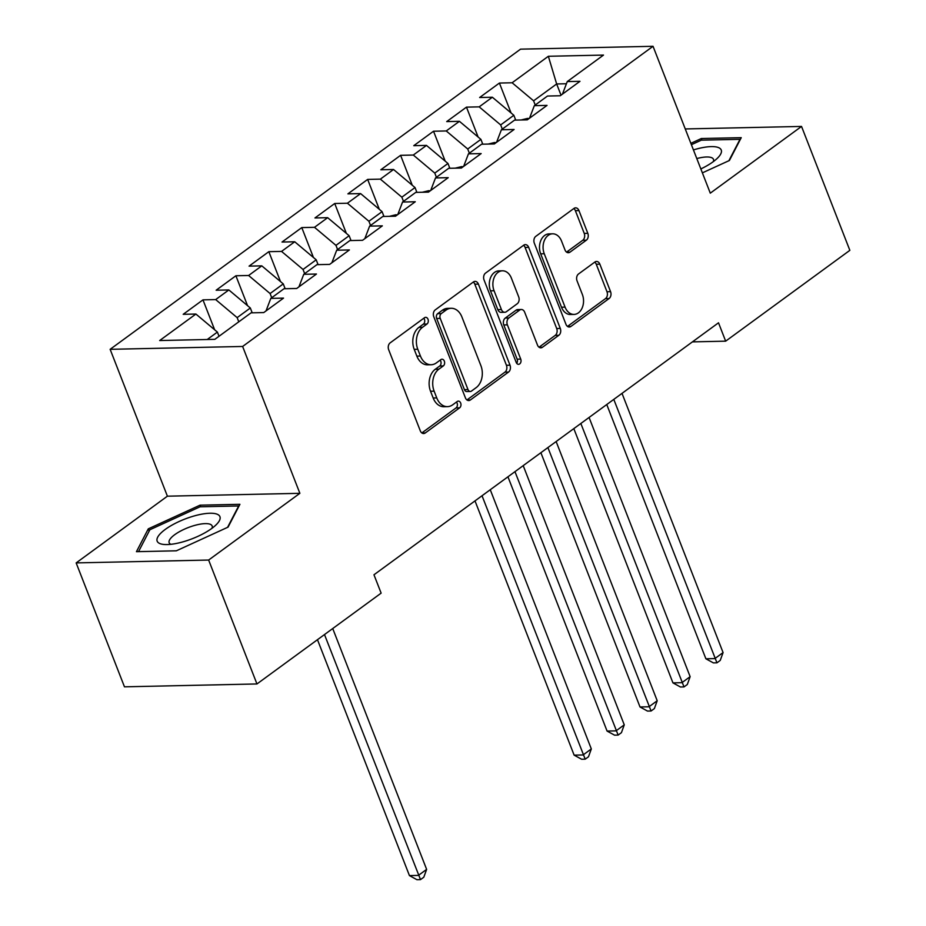 <?xml version="1.0" encoding="UTF-8"?>
<svg xmlns="http://www.w3.org/2000/svg" width="926" height="926" viewBox="0 0 926 926"><rect width="100%" height="100%" fill="white"/><g stroke="black" fill="none" stroke-linecap="round" stroke-linejoin="round"><path stroke-width="1.39" d="M427.997 319.238A3.565 2.57 88.8 0 0 425.659 317.329A3.565 2.57 88.8 0 0 424.502 317.734L390.159 342.863A5.093 3.681 88.8 0 0 388.677 349.727L420.288 430.81A5.093 3.681 88.8 0 0 423.633 433.542A5.093 3.681 88.8 0 0 425.277 432.951L459.632 407.834A3.565 2.57 88.8 0 0 460.662 403.018A3.565 2.57 88.8 0 0 458.324 401.12A3.565 2.57 88.8 0 0 457.178 401.525L452.733 404.778A16.286 11.772 88.8 0 1 447.455 406.641A16.286 11.772 88.8 0 1 436.759 397.925L434.132 391.166A16.286 11.772 88.8 0 1 438.855 369.185L443.299 365.932A3.565 2.57 88.8 0 0 444.33 361.128A3.565 2.57 88.8 0 0 441.991 359.219A3.565 2.57 88.8 0 0 440.834 359.635L436.389 362.888A16.286 11.772 88.8 0 1 431.122 364.74A16.286 11.772 88.8 0 1 420.427 356.035L417.788 349.276A16.286 11.772 88.8 0 1 422.522 327.295L426.967 324.042A3.565 2.57 88.8 0 0 427.997 319.238M431.122 364.74L427.546 364.821A16.286 11.772 88.8 0 1 416.85 356.116L414.211 349.357A16.286 11.772 88.8 0 1 418.934 327.376L423.379 324.123A3.565 2.57 88.8 0 0 424.421 319.308A3.565 2.57 88.8 0 0 423.795 318.255M421.828 432.94L456.055 407.915A3.565 2.57 88.8 0 0 457.085 403.099A3.565 2.57 88.8 0 0 456.46 402.046M447.455 406.641L443.878 406.722A16.286 11.772 88.8 0 1 433.183 398.006L430.544 391.247A16.286 11.772 88.8 0 1 435.266 369.266L439.723 366.013A3.565 2.57 88.8 0 0 440.753 361.209A3.565 2.57 88.8 0 0 440.128 360.145M586.343 240.193A5.093 3.681 88.8 0 0 587.813 233.329L578.947 210.572A5.093 3.681 88.8 0 0 575.602 207.852A5.093 3.681 88.8 0 0 573.958 208.431L535.807 236.338A5.093 3.681 88.8 0 0 534.325 243.202L565.948 324.297A5.093 3.681 88.8 0 0 569.282 327.017A5.093 3.681 88.8 0 0 570.937 326.427L609.088 298.531A5.093 3.681 88.8 0 0 610.558 291.655L599.851 264.176A5.093 3.681 88.8 0 0 596.506 261.456A5.093 3.681 88.8 0 0 594.862 262.046L578.53 273.98A5.093 3.681 88.8 0 0 577.048 280.856L582.361 294.48A13.612 9.839 88.8 0 1 574.016 314.412A13.612 9.839 88.8 0 1 565.068 307.131L544.256 253.747A13.612 9.839 88.8 0 1 552.614 233.815A13.612 9.839 88.8 0 1 561.55 241.096L565.022 249.997A5.093 3.681 88.8 0 0 568.367 252.717A5.093 3.681 88.8 0 0 570.011 252.138L586.343 240.193L582.755 240.274A5.093 3.681 88.8 0 0 584.237 233.398L575.37 210.653A5.093 3.681 88.8 0 0 573.819 208.535M718.507 322.804L373.965 574.78L381.13 593.138L256.953 683.955L208.639 560.045L299.874 493.315L242.624 346.463L653.038 46.3L710.288 193.164L801.534 126.434L849.848 250.344L725.66 341.162L718.507 322.804M478.395 284.108A5.093 3.681 88.8 0 0 475.05 281.388A5.093 3.681 88.8 0 0 473.406 281.967L435.255 309.874A5.093 3.681 88.8 0 0 433.773 316.738L465.396 397.833A5.093 3.681 88.8 0 0 468.741 400.553A5.093 3.681 88.8 0 0 470.385 399.974L508.536 372.067A5.093 3.681 88.8 0 0 510.006 365.203L478.395 284.108L474.818 284.189A5.093 3.681 88.8 0 0 473.279 282.071M485.537 273.101L523.688 245.205A5.093 3.681 88.8 0 1 525.331 244.626A5.093 3.681 88.8 0 1 528.677 247.346L560.288 328.429A5.093 3.681 88.8 0 1 558.806 335.305L542.486 347.238A5.093 3.681 88.8 0 1 540.83 347.817A5.093 3.681 88.8 0 1 537.497 345.097L524.672 312.212A5.093 3.681 88.8 0 0 521.326 309.492A5.093 3.681 88.8 0 0 519.683 310.071L508.849 318A5.093 3.681 88.8 0 0 507.379 324.864L520.725 359.103A3.565 2.57 88.8 0 1 518.537 364.323A3.565 2.57 88.8 0 1 516.199 362.413L484.055 279.976A5.093 3.681 88.8 0 1 485.537 273.101M242.624 346.463L110.136 349.322L520.551 49.159L653.038 46.3M214.624 329.76L202.968 299.862L183.198 314.308L195.907 314.041L159.677 340.536L214.82 339.344L251.05 312.849L263.76 312.571L283.53 298.114L270.809 298.392L283.993 288.75L296.702 288.484L316.46 274.027L303.751 274.304L316.923 264.662L329.644 264.396L349.403 249.939L336.694 250.217L349.866 240.575L362.575 240.297L382.345 225.851L369.624 226.118L382.808 216.487L395.518 216.209L415.276 201.752L402.567 202.03L415.739 192.4L428.46 192.122L448.219 177.665L435.509 177.942L448.682 168.312L461.391 168.034L481.161 153.577L468.44 153.855L481.624 144.213L494.334 143.947L514.092 129.49L501.383 129.767L514.555 120.125L527.276 119.848L547.034 105.402L534.325 105.668L547.497 96.038L560.207 95.76L579.977 81.314L567.256 81.581L562.452 94.128M202.968 299.862L215.677 299.584L228.849 289.942L250.333 307.999L252.208 312.826M247.555 305.673L235.899 275.763L216.14 290.22L228.849 289.942M235.899 275.763L248.608 275.497L261.792 265.855L283.263 283.9L285.15 288.727M280.497 281.573L268.841 251.675L249.071 266.132L261.792 265.855M268.841 251.675L281.55 251.409L294.723 241.767L316.206 259.812L318.081 264.639M313.439 257.486L301.783 227.588L282.013 242.045L294.723 241.767M301.783 227.588L314.493 227.31L327.665 217.679L349.148 235.725L351.023 240.552M346.37 233.398L334.714 203.5L314.956 217.957L327.665 217.679M334.714 203.5L347.424 203.222L360.608 193.592L382.079 211.637L383.966 216.464M379.313 209.311L367.657 179.412L347.898 193.858L360.608 193.592M367.657 179.412L380.366 179.135L393.538 169.493L415.022 187.55L416.908 192.376M412.255 185.223L400.599 155.325L380.829 169.771L393.538 169.493M400.599 155.325L413.309 155.047L426.481 145.405L447.964 163.462L449.839 168.277M445.186 161.124L433.53 131.226L413.772 145.683L426.481 145.405M433.53 131.226L446.239 130.96L459.423 121.318L480.895 139.363L482.782 144.19M478.129 137.036L466.472 107.138L446.714 121.595L459.423 121.318M466.472 107.138L479.182 106.86L492.354 97.23L513.837 115.275L515.724 120.102M511.071 112.949L499.415 83.051L479.645 97.508L492.354 97.23M499.415 83.051L512.124 82.773L548.354 56.278L603.497 55.085L567.256 81.581M534.325 105.668L529.51 118.215M561.029 95.17L556.653 83.965L533.596 100.818L535.228 105.008M512.124 82.773L533.596 100.818M548.354 56.278L556.653 83.965L566.434 83.745M501.383 129.767L496.567 142.303M513.837 115.275L500.665 124.917L502.297 129.096M479.182 106.86L500.665 124.917M468.44 153.855L463.637 166.391M480.895 139.363L467.723 149.005L469.355 153.184M446.239 130.96L467.723 149.005M435.509 177.942L430.694 190.49M447.964 163.462L434.78 173.093L436.412 177.283M413.309 155.047L434.78 173.093M402.567 202.03L397.752 214.577M415.022 187.55L401.849 197.18L403.481 201.37M380.366 179.135L401.849 197.18M369.624 226.118L364.821 238.665M382.079 211.637L368.907 221.268L370.539 225.458M347.424 203.222L368.907 221.268M336.694 250.217L331.878 262.752M349.148 235.725L335.964 245.367L337.596 249.545M314.493 227.31L335.964 245.367M303.751 274.304L298.936 286.84M316.206 259.812L303.034 269.454L304.666 273.633M281.55 251.409L303.034 269.454M270.809 298.392L266.005 310.939M283.263 283.9L270.091 293.542L271.723 297.721M248.608 275.497L270.091 293.542M250.333 307.999L237.149 317.63L238.781 321.82M215.677 299.584L237.149 317.63M692.428 341.879L725.66 341.162M801.534 126.434L685.252 128.946M299.874 493.315L167.398 496.186L76.152 562.904L208.639 560.045M76.152 562.904L124.466 686.826L256.953 683.955M167.398 496.186L110.136 349.322M195.907 314.041L217.39 332.087L219.022 336.265M217.39 332.087L207.239 339.506M200.016 505.179L148.287 528.85L136.446 551.676L176.345 550.808L228.074 527.125L239.915 504.311L200.016 505.179L200.653 506.788M702.371 172.861L729.41 160.487L741.24 137.673L701.341 138.53L690.865 143.333M466.935 399.951L504.948 372.148A5.093 3.681 88.8 0 0 506.429 365.272L474.818 284.189M441.274 313.578A3.565 2.57 88.8 0 0 440.232 318.394L467.989 389.568A3.565 2.57 88.8 0 0 470.327 391.466A3.565 2.57 88.8 0 0 471.484 391.061L476.172 387.635A16.286 11.772 88.8 0 0 480.895 365.654L461.924 317.005A16.286 11.772 88.8 0 0 451.228 308.289A16.286 11.772 88.8 0 0 445.962 310.152L441.274 313.578L437.685 313.659A3.565 2.57 88.8 0 0 436.655 318.463L440.232 318.394M470.327 391.466L466.75 391.548A3.565 2.57 88.8 0 1 464.412 389.638L436.655 318.463M451.228 308.289L447.652 308.37A16.286 11.772 88.8 0 0 442.373 310.233L445.962 310.152M437.685 313.659L442.373 310.233M539.036 347.215L555.23 335.374A5.093 3.681 88.8 0 0 556.7 328.51L525.088 247.416A5.093 3.681 88.8 0 0 523.549 245.297M521.326 309.492L517.75 309.573A5.093 3.681 88.8 0 0 516.106 310.152L505.272 318.069A5.093 3.681 88.8 0 0 503.79 324.945L517.136 359.184L520.725 359.103M516.72 363.351A3.565 2.57 88.8 0 0 517.136 359.184M511.372 278.089A13.612 9.839 88.8 0 0 502.424 270.809A13.612 9.839 88.8 0 0 494.067 290.741L501.406 309.55A5.093 3.681 88.8 0 0 504.739 312.27A5.093 3.681 88.8 0 0 506.395 311.692L517.217 303.763A5.093 3.681 88.8 0 0 518.699 296.899L511.372 278.089M502.424 270.809L498.848 270.89A13.612 9.839 88.8 0 0 490.491 290.822L494.067 290.741M504.739 312.27L501.163 312.351A5.093 3.681 88.8 0 1 497.818 309.631L490.491 290.822M566.562 252.115L582.755 240.274M552.614 233.815L549.025 233.896A13.612 9.839 88.8 0 0 540.68 253.828L544.256 253.747M574.016 314.412L570.428 314.493A13.612 9.839 88.8 0 1 561.492 307.212L540.68 253.828M567.488 326.415L605.5 298.612A5.093 3.681 88.8 0 0 606.981 291.736L596.263 264.257A5.093 3.681 88.8 0 0 594.723 262.139M149.167 531.119L148.287 528.85M701.977 140.15L701.341 138.53M317.468 639.692L409.442 875.602L418.39 875.406L426.631 869.387L332.723 628.534M324.494 634.565L420.508 879.619L416.931 879.7L409.442 875.602M426.631 869.387L423.795 877.211L420.508 879.619M195.444 515.597A33.695 10.499 -21.3 0 0 161.309 532.682A33.695 10.499 -21.3 0 0 164.863 544.534A33.695 10.499 -21.3 0 0 181.635 542.219A33.695 10.499 -21.3 0 0 216.545 524.394A33.695 10.499 -21.3 0 0 195.444 515.597M211.973 528.295A23.069 7.188 -21.3 0 0 212.147 525.968A23.069 7.188 -21.3 0 0 195.386 525.227A23.069 7.188 -21.3 0 0 169.169 542.717A23.069 7.188 -21.3 0 0 170.87 544.314M138.53 551.63L149.885 529.741L200.004 506.8L238.665 505.966L227.564 527.369M700.855 168.937A33.695 10.499 -21.3 0 0 717.87 157.744A33.695 10.499 -21.3 0 0 696.769 148.959A33.695 10.499 -21.3 0 0 693.435 149.919M691.398 144.711L701.329 140.162L739.99 139.328L728.889 160.719M713.298 161.645A23.069 7.188 -21.3 0 0 713.471 159.318A23.069 7.188 -21.3 0 0 696.803 158.566M389.348 216.348L395.761 214.774A13.74 8.473 53.8 0 1 397.277 214.925M475.003 500.897L574.132 755.153L583.091 754.956L591.32 748.937L490.259 489.727M482.029 495.757L585.197 759.17L581.621 759.251L574.132 755.153M591.32 748.937L588.496 756.762L585.197 759.17M422.291 192.261L428.692 190.687A13.74 8.473 53.8 0 1 430.22 190.837M507.946 476.797L607.074 731.065L616.022 730.869L624.263 724.85L523.202 465.639M514.972 471.67L618.14 735.082L614.563 735.163L607.074 731.065M624.263 724.85L621.427 732.674L618.14 735.082M455.222 168.162L461.634 166.599A13.74 8.473 53.8 0 1 463.15 166.749M540.888 452.71L640.016 706.966L648.964 706.781L657.205 700.75L556.144 441.552M547.903 447.571L651.082 710.994L647.494 711.075L640.016 706.966M657.205 700.75L654.369 708.587L651.082 710.994M488.164 144.074L494.577 142.511A13.74 8.473 53.8 0 1 496.093 142.65M573.819 428.622L672.947 682.879L681.906 682.682L690.136 676.663L589.075 417.464M580.845 423.483L684.013 686.907L680.436 686.988L672.947 682.879M690.136 676.663L687.312 684.499L684.013 686.907M521.106 119.986L527.507 118.412A13.74 8.473 53.8 0 1 529.035 118.563M606.762 404.535L705.89 658.791L714.837 658.594L723.079 652.575L622.017 393.376M613.788 399.395L716.955 662.819L713.379 662.889L705.89 658.791M723.079 652.575L720.243 660.412L716.955 662.819M418.934 327.376L422.522 327.295M414.211 349.357L417.788 349.276M416.85 356.116L420.427 356.035M439.723 366.013L443.299 365.932M435.266 369.266L438.855 369.185M430.544 391.247L434.132 391.166M433.183 398.006L436.759 397.925M456.055 407.915L459.632 407.834M421.967 433.032L425.277 432.951M423.379 324.123L426.967 324.042M506.429 365.272L510.006 365.203M504.948 372.148L508.536 372.067M467.063 400.044L470.385 399.974M464.412 389.638L467.989 389.568M525.088 247.416L528.677 247.346M556.7 328.51L560.288 328.429M555.23 335.374L558.806 335.305M539.163 347.308L542.486 347.238M516.106 310.152L519.683 310.071M505.272 318.069L508.849 318M503.79 324.945L507.379 324.864M497.818 309.631L501.406 309.55M566.7 252.208L570.011 252.138M561.492 307.212L565.068 307.131M596.263 264.257L599.851 264.176M606.981 291.736L610.558 291.655M605.5 298.612L609.088 298.531M567.615 326.508L570.937 326.427M575.37 210.653L578.947 210.572M584.237 233.398L587.813 233.329M395.495 214.832L393.562 216.256M428.437 190.744L426.492 192.168M461.368 166.657L459.435 168.069M494.31 142.569L492.377 143.981M527.253 118.482L525.308 119.894"/></g></svg>
